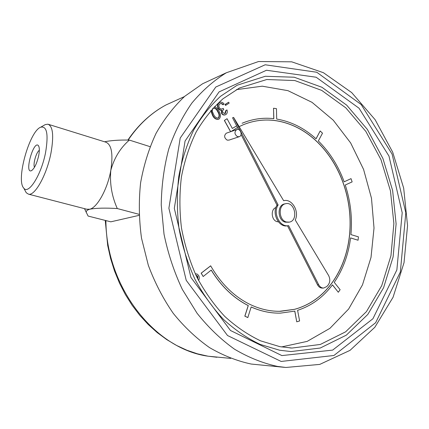 <?xml version="1.0" encoding="UTF-8"?>
<svg xmlns="http://www.w3.org/2000/svg" width="429" height="429" viewBox="0 0 429 429"><rect width="100%" height="100%" fill="white"/><g stroke="black" fill="none" stroke-linecap="round" stroke-linejoin="round"><path stroke-width="0.64" d="M218.474 119.278L218.468 119.283C215.889 119.648 213.878 118.275 212.43 115.16L210.821 110.607M224.85 113.642L225.74 110.628L226.968 109.91C227.627 111.889 227.306 113.417 225.997 114.484L225.611 114.693C224.169 115.256 222.919 114.768 221.863 113.235L221.525 113.369L221.385 110.323L219.809 110.038L218.114 108.403C217.053 105.979 217.385 104.113 219.112 102.794L219.83 102.44M225.273 114.822C223.836 115.385 222.587 114.897 221.525 113.369M221.863 113.235L221.723 110.189L220.141 109.904L218.447 108.269C217.39 105.845 217.718 103.974 219.444 102.654L219.814 102.445C221.434 101.829 222.882 102.381 224.158 104.091L222.962 104.783L221.439 103.62L220.27 103.625M222.233 108.848L223.214 108.387L223.788 109.422C222.646 110.108 222.308 111.186 222.785 112.645L225.059 113.519M225.563 105.405L225.053 104.472L228.652 102.215L229.161 103.142L225.563 105.405M275.911 207.566C270.399 209.234 271.337 220.367 277.118 221.67L278.426 221.868M281.488 346.943L307.18 341.382L329.939 328.33L348.632 309.025L362.478 284.883L371.015 257.389L374.018 228.03L371.482 198.236L363.583 169.423L350.665 142.959L333.236 120.168L312.022 102.338L287.966 90.669L262.258 86.186L236.358 89.65M226.625 133.087L226.335 133.188C223.841 135.559 224.126 137.875 227.172 140.133L228.989 140.111L239.076 136.754M211.202 270.12C221.192 286.277 233.526 298.101 248.214 305.582L244.82 316.162L247.817 317.567L251.163 306.955C260.875 311.288 270.64 313.342 280.453 313.127L294.83 311.116L296.75 321.814L299.603 320.967L297.597 310.323C311.545 305.77 323.171 297.276 332.475 284.84L338.304 292.262L340.122 289.693L334.255 282.362C343.012 269.444 348.45 254.622 350.568 237.902L358.07 240.24L358.435 236.856L350.927 234.604C352.445 217.771 350.557 201.233 345.254 185.001L352.139 181.891L351.019 178.641L344.16 181.832C338.309 165.825 329.708 152.198 318.345 140.959L322.506 133.199L320.179 130.979L316.066 138.814C304.3 128.121 291.173 121.536 276.689 119.058L276.469 108.66L273.53 108.231L273.841 118.667C262.972 117.428 252.386 118.967 242.079 123.273L245.64 121.879M239.157 126.646L243.045 124.844C253.105 120.683 263.438 119.208 274.04 120.415L276.726 120.785C290.985 123.203 303.909 129.687 315.503 140.229L317.648 142.256C328.85 153.319 337.323 166.747 343.071 182.529L344.106 185.521C349.329 201.523 351.179 217.814 349.656 234.4L349.313 237.51C347.217 253.989 341.843 268.575 333.188 281.268L331.51 283.601C322.329 295.838 310.864 304.166 297.12 308.601L294.514 309.341L280.732 311.282C270.951 311.534 261.229 309.486 251.555 305.137L248.841 303.834C234.395 296.45 222.276 284.792 212.478 268.86L210.644 265.824L201.147 273.176L203.18 276.517L211.25 270.077C221.241 286.261 233.585 298.091 248.284 305.577L248.214 305.582M246.519 123.498C255.502 120.393 264.65 119.375 273.965 120.442L276.657 120.806C290.916 123.23 303.839 129.708 315.428 140.251L317.578 142.278C328.775 153.341 337.248 166.763 342.996 182.545L344.031 185.537C349.254 201.533 351.104 217.825 349.581 234.406L349.238 237.516C347.141 253.995 341.768 268.581 333.113 281.274L331.429 283.607C322.254 295.838 310.789 304.172 297.045 308.601L294.439 309.341L279.483 311.304M236.679 125.879L232.32 128.453L227.054 118.699L224.367 120.463L230.582 131.708M236.674 125.869L232.314 128.443M273.53 108.231L273.766 118.656M320.179 130.979L316.028 138.776M351.019 178.641L344.155 181.816M350.563 237.934L358.07 240.24M332.437 284.888L338.304 292.262M294.761 311.132L296.75 321.814M251.153 306.982C260.446 311.122 269.798 313.175 279.209 313.143M230.952 131.58L237.505 127.51M233.601 117.407L278.121 204.971C272.597 213.17 280.073 227.751 288.615 225.616L318.634 284.668C319.895 286.963 321.584 288.09 323.691 288.047L326.657 286.62L327.82 285.446C330.164 282.518 330.416 279.193 328.587 275.482L295.243 219.991C299.603 211.336 291.833 198.278 283.66 200.708L233.601 117.407L232.561 117.793L238.551 129.563M284.92 203.855L284.432 203.947C276.866 205.218 277.558 220.415 285.285 222.174L288.819 222.206M84.497 208.65L88.101 216.055L110.811 221.825L139.06 215.363M215.723 77.681L202.611 83.752L184.786 96.257C173.783 106.66 164.205 119.021 156.065 133.333C148.917 148.611 143.758 165.133 140.589 182.899C138.669 201.11 138.975 219.525 141.511 238.154L148.321 265.288C154.831 282.722 163.143 298.745 173.262 313.358C184.229 326.903 196.305 338.315 209.491 347.581C223.075 355.496 236.974 360.982 251.179 364.044L284.465 367.342M279.842 346.653L291.983 348.053L320.324 344.455L345.624 331.826L366.425 311.636L381.735 285.634L390.969 255.641L393.876 223.482L390.465 190.932L380.984 159.695L365.867 131.456L345.795 107.829L321.702 90.385L294.83 80.555L266.768 79.515L239.42 88.015L222.978 98.788C212.784 107.931 203.872 118.946 196.241 131.837C189.5 145.656 184.561 160.703 181.413 176.968C179.402 193.694 179.419 210.682 181.467 227.944C184.684 245.056 189.774 261.379 196.75 276.925C204.692 291.731 214.012 304.88 224.71 316.366C236.009 326.705 247.983 334.867 260.634 340.862L279.842 346.653M279.402 350.198L290.996 351.56L320.232 348.032L346.337 335.146L367.792 314.446L383.58 287.741L393.103 256.933L396.112 223.9L392.621 190.46L382.872 158.381L367.326 129.381L346.67 105.126L321.868 87.243L294.203 77.22L265.304 76.282L237.162 85.221L220.64 96.23C210.387 105.572 201.405 116.844 193.704 130.051C186.905 144.224 181.934 159.679 178.786 176.405C176.802 193.613 176.893 211.106 179.065 228.871C182.432 246.482 187.725 263.267 194.932 279.225C203.121 294.412 212.693 307.866 223.648 319.578C235.189 330.099 247.372 338.379 260.199 344.417L279.601 350.22L290.996 351.56M241.055 134.492L277.021 205.185C271.503 213.363 278.968 227.917 287.5 225.783L317.481 284.727C318.742 287.017 320.425 288.138 322.533 288.1L323.498 288.057M278.121 204.971L277.021 205.185M288.154 225.686L287.5 225.783M286.4 221.997L289.264 222.131C298.782 220.667 294.83 201.126 285.542 203.737C277.971 205.008 278.662 220.233 286.4 221.997M237.527 136.679L239.361 136.658C243.071 135.355 240.235 127.906 236.669 129.596C234.154 132.009 234.438 134.368 237.527 136.679M86.272 212.543C85.929 211.159 87.087 210.049 89.741 209.218C96.144 208.044 105.325 207.818 117.289 208.548L139.017 214.307M117.289 208.548C111.787 196.241 109.626 183.494 110.811 170.308C114.211 157.92 120.393 147.844 129.354 140.085L150.037 146.648M129.354 140.085C119.439 139.875 111.165 140.439 104.537 141.774M86.712 209.223L89.741 209.218C97.26 207.657 107.652 188.824 110.811 170.308C113.277 153.861 111.594 144.476 105.748 142.149L48.525 124.372M43.924 125.359L45.276 124.582L47.968 124.201C52.949 126.276 53.957 135.832 50.997 152.88C46.874 174.705 34.819 196.268 28.486 194.16L26.282 192.766L24.92 190.256M39.329 150.338C36.299 152.016 32.802 164.243 34.492 167.262M38.674 155.738C36.808 163.647 34.395 168.635 31.43 170.694C24.045 174.083 33.623 139.747 38.412 145.635C39.538 147.297 39.629 150.665 38.674 155.738M45.592 152.451C48.579 134.239 46.949 125.82 40.707 127.198C29.472 131.102 15.771 180.169 23.74 188.079C28.453 195.179 41.377 174.775 45.592 152.451M248.284 305.577L244.895 316.162L247.887 317.567M227.054 118.699L224.437 120.436L230.652 131.687M210.714 265.819L201.217 273.171L203.18 276.517M225.901 105.271L225.386 104.338L225.053 104.472M225.386 104.338L228.652 102.215M225.391 113.39L226.072 110.494L225.74 110.628M223.3 104.649L221.772 103.486L220.039 103.764C218.817 104.644 218.559 105.925 219.273 107.604C220.286 109.014 221.439 109.363 222.726 108.644L223.214 108.387M221.772 103.486L221.439 103.62M219.444 102.654L219.112 102.794M218.447 108.269L218.114 108.403M220.141 109.904L219.809 110.038M221.723 110.189L221.385 110.323M226.072 110.494L226.968 109.91M214.425 106.676C216.366 107.384 217.841 108.843 218.849 111.057C220.876 114.093 220.983 116.726 219.16 118.951L218.801 119.155C216.221 119.519 214.21 118.147 212.763 115.031L211.143 110.242M212.527 108.698L212.307 111.32L213.594 114.457C214.693 116.924 216.259 118.114 218.286 118.029L218.538 117.895C219.83 116.044 219.653 113.937 217.996 111.583C216.929 109.052 215.363 107.851 213.299 107.99L213.1 108.097M212.763 115.031L212.43 115.16M218.538 117.895L218.2 118.023C219.498 116.173 219.316 114.066 217.664 111.712C216.672 109.363 215.192 108.135 213.224 108.028M217.996 111.583L217.664 111.712M195.275 273.756L197.195 274.077L198.686 275.536C199.528 277.22 199.485 278.871 198.557 280.491M197.908 279.231L197.812 276.271L195.838 275.027M197.812 276.271L195.876 275.107M197.715 278.85L197.474 276.297M105.899 220.576C106.108 287.725 155.362 349.126 208.108 356.199L230.705 358.403M177.922 99.539L165.916 104.992C151.164 112.966 138.578 124.662 128.148 140.079M277.397 366.398C262.816 363.218 248.525 357.48 234.524 349.201C220.924 339.484 208.44 327.509 197.083 313.277L182.341 289.441C174.131 271.986 168.023 253.571 164.023 234.207L161.234 204.96C161.524 185.473 164.039 166.801 168.785 148.938C174.716 131.864 182.432 116.543 191.945 102.976C202.295 90.621 213.755 80.55 226.335 72.764L258.548 61.529L291.715 61.83L323.396 72.689L351.673 92.573L375.123 119.696L392.701 152.182L403.678 188.133L407.55 225.633L404.027 262.698L393.055 297.286L374.849 327.252L350.037 350.354L319.766 364.398L285.902 367.471L277.397 366.398M281.88 355.582L230.453 330.475L190.921 277.45L174.313 208.365L185.071 141.012L219.085 91.881L266.468 70.254L316.141 77.225L359.041 108.221L388.969 156.07L402.198 212.752L396.868 269.911L372.914 318.752L332.657 350.102L281.88 355.582M281.161 361.449L333.928 355.48L375.622 322.742L400.343 272.024L405.802 212.822L392.111 154.145L361.17 104.537L316.758 72.249L265.17 64.779L215.792 87.023L180.207 138.052L168.881 208.263L186.218 280.33L227.531 335.526L281.161 361.449M318.634 284.668L317.481 284.727M127.863 140.079C138.352 124.721 151.035 113.025 165.916 104.992L184.384 96.605M216.908 357.266L207.963 356.177L197.372 353.796L186.894 350.225L176.63 345.479L166.693 339.575L157.18 332.561L148.203 324.48L139.849 315.412L132.223 305.427L125.413 294.626L119.493 283.119L114.527 271.01L110.585 258.435L107.7 245.533L105.25 220.415M202.611 83.752L226.335 72.764M289.966 347.94L291.983 348.053M285.542 203.737L284.432 203.947M236.669 129.596L226.335 133.188M87.173 209.341L28.486 194.16M38.932 146.648L38.412 145.635M31.993 170.356L31.43 170.694M224.775 113.674L225.112 113.546M222.388 108.778L222.726 108.644M219.482 102.579L219.814 102.445M217.953 118.157L218.286 118.029M23.74 188.079L26.282 192.766M40.707 127.198L45.276 124.582"/></g></svg>
